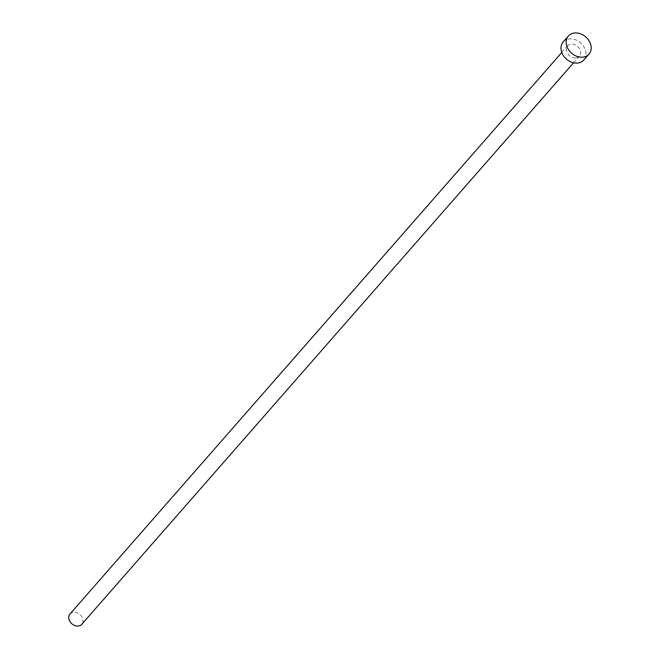 <?xml version="1.0" encoding="UTF-8"?>
<svg xmlns="http://www.w3.org/2000/svg" width="659" height="659" viewBox="0 0 659 659"><rect width="100%" height="100%" fill="white"/><g stroke="black" fill="none" stroke-linecap="round" stroke-linejoin="round"><path stroke-width="0.49" stroke-dasharray="3.29 2.47" d="M70.002 613.966A7.834 6.153 -138.8 0 1 73.849 612.203A7.834 6.153 -138.8 0 1 81.683 616.47A7.834 6.153 -138.8 0 1 81.79 624.287M575.546 57.918A7.834 6.153 -138.8 0 1 567.712 53.643A7.834 6.153 -138.8 0 1 567.605 45.833A7.834 6.153 -138.8 0 1 571.444 44.071A7.834 6.153 -138.8 0 1 579.277 48.338A7.834 6.153 -138.8 0 1 579.393 56.155A7.834 6.153 -138.8 0 1 575.546 57.918M563.181 41.962A13.707 10.775 -138.8 0 1 569.903 38.873A13.707 10.775 -138.8 0 1 583.619 46.344A13.707 10.775 -138.8 0 1 583.808 60.027M561.773 52.481L567.605 45.833M573.561 62.803L579.393 56.155"/><path stroke-width="0.99" d="M573.561 62.803L81.79 624.287A7.834 6.153 -138.8 0 1 77.951 626.05A7.834 6.153 -138.8 0 1 70.109 621.775A7.834 6.153 -138.8 0 1 70.002 613.966L561.773 52.481M588.998 54.104L583.808 60.027A13.707 10.775 -138.8 0 1 577.086 63.107A13.707 10.775 -138.8 0 1 563.371 55.636A13.707 10.775 -138.8 0 1 563.181 41.962L568.371 36.039A13.707 10.775 -138.8 0 1 575.093 32.95A13.707 10.775 -138.8 0 1 588.808 40.421A13.707 10.775 -138.8 0 1 588.998 54.104A13.707 10.775 -138.8 0 1 582.276 57.185A13.707 10.775 -138.8 0 1 568.56 49.713A13.707 10.775 -138.8 0 1 568.371 36.039"/></g></svg>
